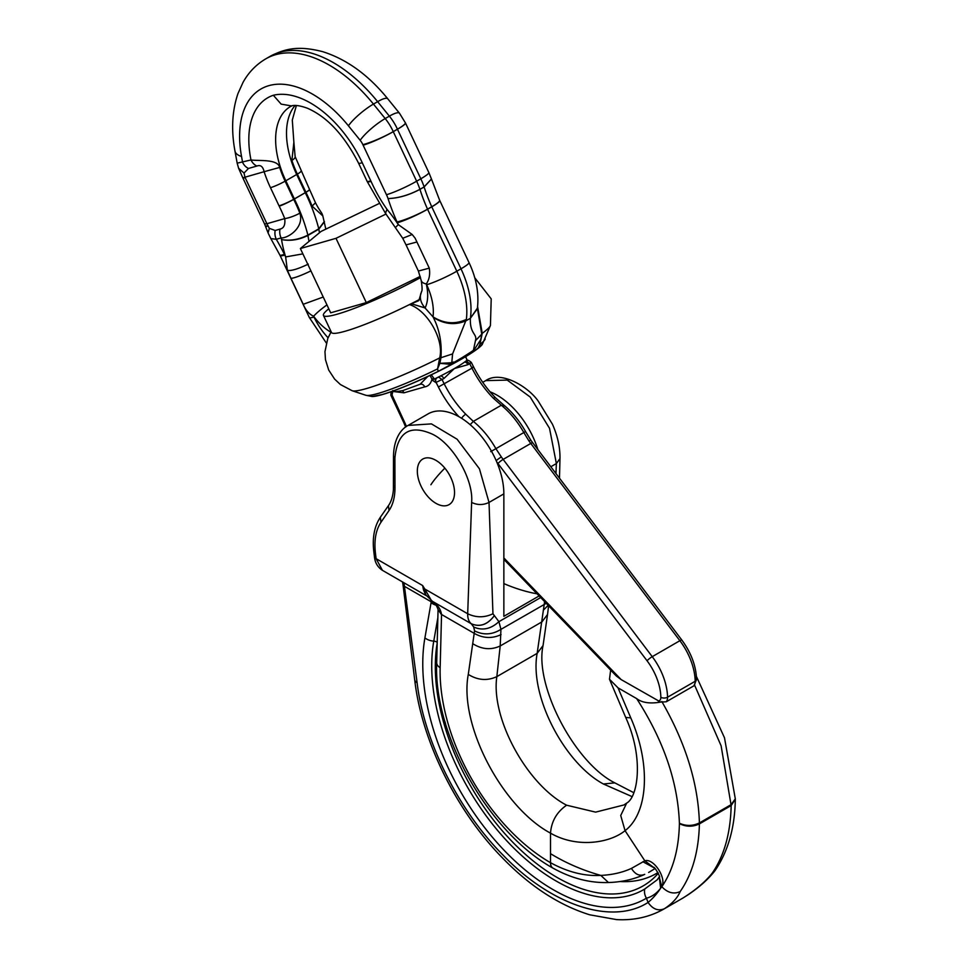 <?xml version="1.0" encoding="UTF-8"?>
<svg xmlns="http://www.w3.org/2000/svg" width="968" height="968" viewBox="0 0 968 968"><rect width="100%" height="100%" fill="white"/><g stroke="black" fill="none" stroke-linecap="round" stroke-linejoin="round"><path stroke-width="1.45" d="M694.649 685.259L721.1 745.771L731.167 805.558C730.525 833.206 724.233 855.712 712.291 873.063L715.207 870.365M712.291 873.063C705.636 881.545 695.919 889.834 683.142 897.917L683.287 897.832M544.609 601.624L537.155 653.352C529.206 695.98 564.586 763.147 603.379 783.983L631.935 796.555M683.142 897.917L664.072 908.928C649.843 917.011 634.016 920.556 616.592 919.6L589.669 914.796C559.008 905.201 529.968 886.277 502.561 858.011C457.162 811.922 421.915 741.73 414.8 680.613L417.135 683.009L403.959 582.772M661.81 701.51C685.659 743.013 698.194 783.487 699.404 822.933L699.404 823.889C698.702 851.586 692.277 874.164 680.141 891.613C677.636 897.711 672.433 903.398 664.532 908.662L664.072 908.928M559.976 458.651C560.169 447.458 557.653 435.975 552.425 424.19L538.305 401.236C528.613 387.079 501.194 369.994 485.718 380.606L507.268 380.109L530.198 397.037L549.521 428.304L556.37 463.551L559.976 458.638L559.492 478.204M550.84 466.745L556.37 463.551L555.959 473.509M426.126 595.453L422.641 585.543L423.488 589.851L424.746 588.967L422.641 585.543L376.116 558.681L382.445 570.346C377.726 567.224 375.064 562.771 374.471 557.011L376.116 558.681L375.487 553.648C373.938 540.592 375.753 530.161 380.932 522.333L389.003 510.559C392.972 504.715 394.956 497.116 394.968 487.787L394.896 458.142C397.388 432.103 409.912 424.129 432.478 434.221C452.613 443.767 473.739 479.16 471.622 502.44L467.689 613.76C467.617 618.383 468.814 621.71 471.271 623.743L473.715 627.022L474.562 630.87L468.282 674.406C458.723 724.584 502.029 807.167 550.502 833.145C576.94 848.464 610.046 843.007 625.062 830.677L644.833 860.818L631.438 868.405C622.46 872.519 612.26 874.866 600.813 875.411C582.651 870.305 565.881 863.057 550.502 853.655L550.502 862.694C567.696 872.071 584.466 876.306 600.813 875.411L608.473 882.526C621.359 882.126 633.217 879.513 644.047 874.685L644.724 874.334C639.666 876.488 635.238 874.515 631.438 868.405M402.506 581.937L403.003 584.672L404.866 586.572L431.232 601.793L431.534 600.862M503.856 583.607A236.882 136.766 -120 0 0 537.107 593.832M537.869 449.588A62.775 36.239 -120 0 0 490.014 391.786M539.128 595.937L503.856 616.313L503.856 493.874A62.775 36.239 -120 0 0 476.45 430.7A62.775 36.239 -120 0 0 428.074 413.893L408.121 425.412L431.438 423.887L457.114 439.23L479.426 468.778L489.021 502.44L492.954 613.76L498.919 621.674L500.94 629.357L500.202 645.971L496.838 676.632C490.631 718.244 527.088 784.794 566.631 805.207L595.61 812.128L623.936 804.965L626.647 803.113M543.363 610.179L548.178 605.315M693.923 685.816A11.846 6.837 -120 0 0 695.181 681.278A4.743 2.686 -0.9 0 0 696.561 679.342L693.923 685.816L666.286 701.776L660.672 702.078L621.141 679.584L616.313 675.991L503.856 559.347M696.561 679.197L696.488 677.322M626.695 803.065L620.718 815.516L625.062 830.677C648.33 812.866 651.101 764.478 630.773 717.869L618.02 687.837L609.489 679.246L610.651 670.122M618.02 687.837L636.654 698.594C663.637 740.508 677.89 782.059 679.403 823.236L679.403 823.623C678.822 849.384 672.966 870.413 661.834 886.724L661.023 887.729L661.834 886.724C667.581 892.798 673.68 894.432 680.141 891.613M660.672 702.078C650.024 703.905 642.026 702.744 636.654 698.594M664.532 908.662C658.288 911.336 652.795 909.267 648.076 902.442C612.151 925.602 551.216 905.491 502.888 854.938C459.292 811.208 424.299 742.565 417.135 683.009M659.281 876.911L660.624 888.225C656.921 893.827 652.735 898.558 648.076 902.442L646.406 898.207A11.846 9.668 -121.1 0 1 644.712 889.048L657.272 879.755L659.595 876.415M435.927 460.357A26.317 15.198 -120 0 0 435.915 460.344A26.172 15.113 -120 0 0 424.795 458.203A26.317 15.198 -120 0 0 427.009 495.543A26.317 15.198 -120 0 0 452.262 501.569A26.317 15.198 -120 0 0 444.844 468.137A26.317 15.198 -120 0 0 435.927 460.357A26.317 15.198 60 0 0 424.795 458.203A26.317 15.198 -120 0 0 424.783 458.203M443.864 378.561L436.096 382.408A3.557 2.868 -106 0 1 437.1 377.774L434.886 378.778A43.826 5.094 -25.3 0 1 434.245 379.093L431.946 379.976L435.757 382.505A3.557 2.868 -106 0 1 436.774 377.859A43.826 5.094 -25.3 0 0 440.392 376.056A43.826 5.094 -25.3 0 0 454.355 368.566L443.864 378.561A3.557 2.057 -120 0 0 440.392 376.056L438.613 377.096L442.074 379.601A922.794 532.775 -120 0 0 444.324 384.114A72.297 41.745 -120 0 0 465.765 414.219L473.34 421.382L470.146 424.674M659.281 876.984L661.023 887.729M659.281 877.129L661.785 886.64C666.867 878.145 653.533 857.842 644.833 860.818L653.993 867.715M660.926 887.862L660.624 888.225C656.558 893.5 651.815 896.828 646.406 898.207A184.428 106.48 -120 0 1 493.22 838.191A184.428 106.48 -120 0 1 424.904 637.912L431.232 601.793L435.152 604.092M540.688 597.558L498.919 621.674C490.812 629.079 482.403 630.858 473.715 627.022M471.271 623.743C479.813 627.397 487.461 624.759 494.188 615.842C487.412 624.723 479.765 627.361 471.271 623.743L431.571 600.826L424.746 588.967L467.689 613.76C476.111 617.765 484.532 617.765 492.954 613.76M503.856 493.874L489.021 502.44C483.214 505.199 477.418 505.199 471.622 502.44M423.488 589.851L425.581 594.667L433.059 601.914C437.887 605.169 440.718 609.356 441.541 614.486L440.15 667.714A156.126 90.145 -120 0 0 550.502 862.694A11.846 6.837 -60 0 0 552.958 868.115C571.314 878.315 589.814 883.119 608.473 882.526L608.533 882.526M501.061 634.609C492.155 638.771 483.274 638.384 474.393 633.459L441.541 614.486L438.068 609.501C436.072 603.705 433.942 603.064 432.466 601.588L433.059 601.914M566.631 805.207C556.83 811.958 551.457 821.275 550.502 833.145L550.502 853.655M466.782 360.677A3.557 2.868 74 0 0 466.612 360.713L466.939 360.616A3.557 2.868 74 0 0 466.939 360.616C467.338 359.685 468.802 360.29 471.331 362.431L473.606 366.981C479.571 378.718 486.904 389.027 495.592 397.872L503.638 404.951C512.217 412.041 519.538 420.911 525.576 431.571L530.887 440.271A4.743 0.605 144.8 0 0 528.988 441.009A56.616 32.694 -120 0 0 530.779 443.453L679.875 640.707A4.743 0.811 -37.1 0 1 681.835 640.054C691.116 652.686 696.028 665.778 696.561 679.342M495.592 397.872A4.743 1.597 135.4 0 0 493.402 398.259L501.315 405.229L504.062 405.979M470.436 362.589C471.827 362.165 471.597 362.516 469.71 363.641A922.794 532.775 -120 0 0 471.961 368.155C473.848 367.041 474.102 366.715 472.723 367.174M466.987 360.084L467.496 360.713L466.612 360.713A3.557 2.868 74 0 0 466.08 360.943L469.71 363.641L467.931 364.67A3.557 2.057 -120 0 0 464.459 362.165A43.826 5.094 -25.3 0 0 466.08 360.943L466.782 360.362A43.826 5.094 -25.3 0 0 467.012 360.169L466.915 359.987M467.12 359.999L465.56 356.793M496.209 460.72A4.743 0.605 -35.2 0 1 501.351 456.956A56.616 32.694 -120 0 0 503.142 459.413L652.238 656.667A4.743 0.811 142.9 0 0 647.072 660.793L497.976 463.551A4.743 0.811 -37.1 0 1 503.142 459.413L530.779 443.453A4.743 0.811 142.9 0 1 532.739 442.799L681.835 640.054M461.627 418.309A4.743 1.597 -44.6 0 1 465.765 414.219M432.321 379.867L431.982 379.141L433.906 378.367L431.304 374.81M420.148 384.236L427.747 376.479M430.022 375.415L431.982 379.141C430.82 383.691 428.425 386.268 424.807 386.861C423.391 384.381 421.6 383.606 419.446 384.538M402.24 390.733A4.743 3.824 -106 0 1 403.995 392.826L424.807 386.861M392.851 391.193L392.04 395.041L392.476 391.302M438.068 609.562L441.541 614.777M528.988 441.009L523.857 432.599C517.59 421.564 510.075 412.441 501.315 405.229L473.34 421.382C482.112 428.582 489.639 437.693 495.931 448.716L501.351 456.956M654.356 867.957L642.837 861.726M655.058 868.562L648.633 872.458M466.249 361.137L464.459 362.165A43.826 5.094 154.7 0 1 454.403 368.542L454.379 368.554M454.403 368.542L467.931 364.67M372.148 396.505A62.448 7.26 -25.3 0 0 372.281 396.505A62.448 7.26 -25.3 0 0 382.287 394.569A62.448 7.26 -25.3 0 0 461.809 358.922A62.448 7.26 -25.3 0 0 482.076 344.729A62.448 7.26 -25.3 0 0 482.161 344.62M444.929 721.596L445.607 723.907M448.365 732.582L450.084 737.471M473.195 351.324L480.588 339.853L473.195 351.324L462.051 358.523L438.141 371.434C415.708 382.384 397.049 390.092 382.166 394.557L372.014 396.505L365.904 395.283A66.441 7.732 -25.3 0 0 378.173 393.419A66.441 7.732 154.7 0 0 437.584 368.881A23.692 3.594 -116.3 0 1 438.141 371.434M462.051 358.523L462.462 357.434L471.537 351.638L470.823 353.078L475.542 350.186L482.245 344.511L490.425 325.514L491.212 298.87L474.731 277.707M477.986 348.432L479.874 344.463A66.441 7.732 -25.3 0 0 485.186 339.018M471.537 351.638L473.425 350.259L475.445 340.712L481.737 334.166L479.874 344.463L482.245 333.343A77.004 8.954 -25.3 0 0 490.425 325.514M462.462 357.434L450.664 364.331L439.908 363.327L437.584 368.881L439.666 357.918A77.004 8.954 154.7 0 1 366.376 388.579A77.004 8.954 -25.3 0 1 352.158 390.733L340.434 384.55L334.601 379.081L328.684 370.018L325.466 359.673L324.958 351.699L327.801 338.376L331.153 331.77M477.393 308.223L481.737 334.166L482.245 333.343L477.587 306.614M450.664 364.331L451.79 362.746L439.908 363.327L440.936 357.724L439.666 357.918C444.445 340.179 427.699 310.522 409.5 304.569A70.277 8.18 154.7 0 1 345.346 331.177A70.277 8.18 -25.3 0 1 331.479 332.46L323.445 315.435A70.277 8.18 -25.3 0 0 337.324 314.152A70.277 8.18 -25.3 0 0 420.523 277.586M453.581 362.008L451.79 362.746L452.576 353.913L440.936 357.724C442.025 342.902 439.46 329.435 433.24 317.347L433.023 316.863A47.371 27.358 -120 0 0 426.646 284.737L426.271 283.939A18.949 7.115 166.6 0 1 421.237 280.575L418.382 271.052L429.284 268.136L415.115 238.164L412.186 234.486L398.296 224.624L397.412 222.761A23.692 2.759 -25.3 0 0 427.578 209.245L456.811 271.221A71.063 41.031 60 0 1 466.358 319.416C455.202 324.558 444.094 323.711 433.023 316.863L425.073 307.957A42.64 24.623 -120 0 0 426.271 283.939C429.26 279.704 430.264 274.44 429.284 268.136M421.237 280.575C423.137 292.917 421.189 291.174 421.516 291.767L418.829 300.637L409.524 304.557A70.277 8.18 -25.3 0 0 419.023 299.717M411.279 303.746L425.073 307.957C420.838 303.105 419.459 298.18 420.923 293.195M452.576 353.913L466.358 319.416M475.445 340.712C477.563 333.597 469.686 334.42 470.375 318.278L477.393 308.163M433.24 317.347C444.251 324.328 455.226 325.442 466.165 320.711L470.375 318.278L477.333 308.744M328.793 308.816A70.277 8.18 -25.3 0 0 323.445 315.435M378.996 203.607L321.098 231.412L300.37 248.546L330.681 312.809L366.303 302.597L420.221 276.412M326.966 304.908A18.949 2.952 -36.4 0 0 313.62 316.246C309.094 314.176 305.634 310.184 303.226 304.291L290.884 278.143A18.949 2.202 -25.3 0 0 310.909 270.883M308.284 264.143C297.708 269.128 290.739 271.185 287.363 270.29L290.884 278.143M287.363 270.29L285.645 256.931L302.887 253.87M366.303 302.597L335.993 238.322L386.063 214.013M300.37 248.546L335.993 238.322M395.779 227.177L398.296 224.624A90.012 51.97 -120 0 0 386.982 209.342L385.482 213.323L402.736 238.285L412.186 234.486M416.954 241.976L406.052 244.904L402.736 238.285M279.667 167.44L264.119 171.711C262.957 166.544 260.549 164.657 256.895 166.036A11.846 9.571 -106 0 1 250.99 159.974C259.109 161.099 277.768 158.849 279.667 167.44A72.273 41.733 -120 0 0 285.124 181.173A18.949 2.202 -25.3 0 0 285.814 180.774L294.369 198.924L305.259 192.644A18.949 2.202 -25.3 0 0 305.912 192.257A11.846 1.379 -25.3 0 0 309.506 189.365L295.143 156.634A11.846 3.34 162 0 1 291.888 160.386L293.873 142.284L292.3 120.044L296.377 105.548M397.412 222.761A26.063 15.04 60 0 1 397.061 221.987A23.692 3.388 -24.1 0 0 427.541 209.173L431.728 206.753A23.692 3.388 155.9 0 0 439.617 200.207L431.474 179.044L424.129 186.969L419.943 189.377C408.871 195.209 398.235 198.271 388.047 198.561C398.223 198.234 408.847 195.149 419.93 189.329A2.372 1.367 60 0 1 419.943 189.377A118.447 68.389 60 0 0 427.541 209.173A2.372 1.367 -120 0 0 427.578 209.245L431.764 206.825L460.998 268.814A71.063 41.031 60 0 1 470.545 316.996M399.506 113.268L387.757 98.797A23.692 5.143 140.9 0 0 377.629 101.664L389.378 116.148A23.692 5.143 -39.1 0 1 399.506 113.268L405.483 122.996A23.692 2.759 154.7 0 1 397.461 129.252L420.826 178.79A23.692 2.759 -25.3 0 0 428.836 172.534L431.45 178.971L424.117 186.909A2.372 1.367 60 0 1 424.129 186.969A118.447 68.389 60 0 0 431.728 206.753A2.372 1.367 -120 0 0 431.764 206.825A23.692 2.759 154.7 0 0 439.774 200.57L469.008 262.546C476.232 277.816 479.051 292.893 477.454 307.788M291.416 105.899L281.143 104.12L273.339 95.263A91.198 52.659 -120 0 0 250.99 159.974L237.172 163.156L238.624 168.287L244.021 173.054L244.952 177.204L264.119 171.711A84.107 48.557 -120 0 0 270.471 187.683A11.846 1.379 -25.3 0 0 285.124 181.173L293.679 199.323A2.396 1.379 -120 0 0 293.715 199.384A11.846 1.101 153.8 0 1 279.207 206.196A106.589 61.541 -120 0 1 284.737 218.599A11.846 2.335 158.2 0 0 299.862 213.166A118.423 68.365 -120 0 0 293.715 199.384A18.949 1.767 153.8 0 0 294.393 198.984A118.447 68.389 -120 0 1 307.885 235.103C298.967 239.58 290.194 241.068 281.555 239.58C290.231 241.262 299.027 239.882 307.957 235.43A71.063 41.031 -120 0 0 309.034 241.383M273.339 95.263A91.198 52.659 -120 0 1 362.262 162.745L370.817 180.895A21.32 12.306 -120 0 1 371.071 181.439A99.486 57.439 -120 0 0 386.982 209.342L385.397 213.214M256.895 166.036L248.498 168.444A11.846 9.571 -106 0 1 242.605 162.382L241.528 156.465A103.044 59.496 -120 0 1 268.814 85.668A103.044 59.496 -120 0 1 348.419 125.804L360.169 140.287A11.846 6.837 -120 0 1 362.855 144.643A26.063 15.04 -120 0 0 363.121 145.188L386.474 194.725A23.692 13.673 -120 0 1 388.047 198.561A142.127 82.062 -120 0 0 397.061 221.987M324.413 221.696L318.847 229.138L307.957 235.43A2.372 1.367 -120 0 0 307.885 235.103L318.774 228.823A118.447 68.389 -120 0 0 305.283 192.705A18.949 1.767 -26.2 0 0 305.936 192.317A11.846 1.101 -26.2 0 0 309.603 189.559L315.495 202.784L312.083 206.099A118.423 68.365 -120 0 0 305.936 192.317A2.396 1.379 -120 0 1 305.912 192.257L297.358 174.107A18.949 2.202 154.7 0 1 296.692 174.494L285.814 180.774A72.249 41.709 -120 0 1 290.582 106.48L292.614 105.548M325.829 229.113L322.828 215.937L312.083 206.099M324.365 221.454L318.774 228.823A2.372 1.367 -120 0 1 318.847 229.138A71.063 41.031 -120 0 0 319.452 232.768M275.178 230.481L279.994 229.101A11.846 9.571 74 0 0 281.107 237.922A99.486 57.439 -120 0 1 281.555 239.58A90.012 51.97 -120 0 0 285.645 256.931L284.761 255.068A26.063 15.04 -120 0 0 284.398 254.306A142.127 82.062 -120 0 0 276.303 239.302L270.822 238.6L268.1 232.986L269.334 228.339L275.178 230.481A11.846 9.571 74 0 0 276.303 239.302L281.107 237.922C288.331 238.346 304.472 227.238 299.862 213.166M248.498 168.444L244.021 173.054M279.994 229.101C283.854 228.291 285.427 224.782 284.737 218.599L266.902 223.717L269.334 228.339L268.076 232.913L264.554 223.935L266.902 223.717L245.158 177.64A15.367 8.869 -120 0 0 245.001 177.313A22.542 13.008 -120 0 1 244.952 177.204A11.846 1.198 -25.9 0 1 242.678 177.543L242.738 177.676A11.846 1.149 -26 0 0 245.001 177.313M242.666 177.531A11.846 1.198 -25.9 0 0 242.678 177.543L238.624 168.287M266.974 226.355C265.026 226.875 265.268 226.585 267.688 225.483M603.379 783.983L614.813 782.87L633.774 792.683M679.403 823.623C686.07 826.95 692.737 827.035 699.404 823.889L731.167 805.558L735.293 799.29M374.471 557.011L373.866 551.99L375.487 553.648M473.049 643.865C482.064 649.455 491.115 650.169 500.202 645.971L541.935 621.88L547.537 614.511L543.048 645.583C534.312 685.308 574.568 762.772 614.813 782.87M468.282 674.406C477.769 680.298 487.279 681.036 496.838 676.632L537.155 653.352L543.048 645.583M679.403 823.236C686.07 826.224 692.737 826.115 699.404 822.933L731.167 804.602L735.305 798.818L724.5 737.798L696.428 676.475M474.562 630.87C483.383 635.31 492.18 634.802 500.94 629.357L546.255 603.33M373.866 551.99C372.148 538.002 374.314 526.423 380.351 517.239L380.932 522.333M626.647 803.101L626.647 803.101C637.791 797.342 644.192 758.029 625.715 717.457L630.773 717.869M503.856 557.931L621.141 679.584M658.228 700.989A7.103 4.102 -120 0 0 660.841 697.299A42.568 24.575 -120 0 0 660.733 694.879A42.568 24.575 -120 0 0 647.072 660.793M496.681 461.796A61.359 35.429 -120 0 0 497.976 463.551M435.757 382.505L436.096 382.408A927.525 535.51 -120 0 0 438.383 386.994A77.041 44.48 -120 0 0 458.929 416.688M393.601 391.544L403.995 392.826M392.04 395.041L404.467 421.963A47.94 27.673 -120 0 1 406.427 426.477M666.286 701.776A11.846 6.837 -120 0 0 667.533 697.226A4.743 2.686 179.1 0 1 660.841 697.299M380.351 517.239L388.434 505.647L389.003 510.559M388.434 505.647C391.205 501.751 392.863 496.415 393.419 489.614L393.504 456.206L394.896 458.142M393.54 485.815L394.968 487.787M430.905 484.738A52.272 12.015 -39.6 0 1 444.844 468.137M424.904 637.912A11.846 7.962 9.9 0 0 433.761 641.131A175.644 101.41 -120 0 0 498.835 831.887A175.644 101.41 -120 0 0 644.712 889.048M437.209 642.353A4.743 3.182 -170.1 0 0 433.761 641.131L437.863 617.657M431.062 602.665A11.846 7.962 9.9 0 0 436.072 605.206M695.06 678.58A47.299 27.31 -120 0 0 679.875 640.707L652.238 656.667A47.299 27.31 -120 0 1 667.424 694.54A47.299 27.31 -120 0 1 667.533 697.226L695.181 681.278A47.299 27.31 -120 0 0 695.06 678.58M438.383 386.994L471.961 368.155A72.297 41.745 -120 0 0 493.402 398.259M466.661 359.455L467.012 360.169M434.245 379.093L433.906 378.367M404.467 421.963L403.523 422.048L390.842 395.21L391.774 395.125A3.557 2.868 -106 0 1 391.81 391.471M658.313 873.281A172.135 99.377 60 0 1 511.661 841.083A172.135 99.377 60 0 1 437.197 643.067M657.974 872.555A172.703 99.716 60 0 1 620.125 881.533M490.74 451.645L525.225 431.74M437.1 377.774L438.613 377.096M440.15 667.714A11.846 7.042 -178.5 0 1 436.689 662.572C433.386 734.906 488.731 832.637 552.958 868.115M475.542 350.186A62.726 7.296 154.7 0 1 443.441 368.711M426.646 284.737A23.692 2.759 154.7 0 0 456.811 271.221L460.998 268.814A23.692 2.759 -25.3 0 0 469.008 262.546M330.911 332.181A42.64 24.623 -120 0 1 313.62 316.246L313.995 317.056A47.371 27.358 -120 0 0 328.055 337.759M284.761 255.068A23.692 2.759 154.7 0 1 280.091 255.504L309.324 317.492A23.692 2.759 -25.3 0 0 313.995 317.056M284.398 254.306A23.692 2.13 153.7 0 1 279.921 255.141L280.091 255.504M323.239 297.031L303.226 304.291M291.888 160.386A72.273 41.733 -120 0 0 297.358 174.107A11.846 1.379 154.7 0 0 300.951 171.215M295.071 105.512A72.249 41.709 -120 0 0 296.692 174.494L305.259 192.644A2.372 1.367 -120 0 0 305.283 192.705L294.393 198.984A2.372 1.367 -120 0 1 294.369 198.924A18.949 2.202 154.7 0 1 293.679 199.323A11.846 1.379 154.7 0 1 279.026 205.833A14.217 8.216 -120 0 0 279.207 206.196M363.121 145.188A23.692 2.759 -25.3 0 0 393.274 131.672L416.639 181.21L420.826 178.79A47.371 27.358 60 0 1 424.117 186.909L419.93 189.329A47.371 27.358 60 0 0 416.639 181.21A23.692 2.759 154.7 0 1 386.474 194.725M405.362 122.742A23.692 3.206 155.5 0 1 397.437 129.204A2.372 1.367 60 0 0 397.461 129.252L393.274 131.672A2.372 1.367 60 0 1 393.25 131.624L397.437 129.204A35.538 20.509 60 0 0 389.378 116.148L385.191 118.568A35.538 20.509 60 0 1 393.25 131.624A23.692 3.206 -24.5 0 1 362.855 144.643M360.169 140.287A23.692 5.143 140.9 0 1 385.191 118.568L373.442 104.084L377.629 101.664A126.735 73.169 -120 0 0 270.048 56.386L265.861 58.806C256.193 64.505 248.594 72.346 243.053 82.328L237.971 93.557C232.078 110.897 231.074 130.051 234.97 151.032A23.692 10.2 -10.3 0 0 241.528 156.465M362.262 162.745A18.949 2.202 154.7 0 1 358.523 163.096C344.209 135.169 327.172 116.874 307.401 108.234C300.213 105.609 294.853 104.834 291.332 105.923M358.523 163.096L367.078 181.246A18.949 2.202 -25.3 0 0 370.817 180.895M371.071 181.439A18.949 2.638 155.7 0 1 367.199 181.5L367.078 181.246M348.419 125.804A23.692 5.143 -39.1 0 1 373.442 104.084A126.735 73.169 -120 0 0 265.861 58.806M270.471 187.683L279.026 205.833M245.158 177.64A11.846 1.379 154.7 0 1 242.823 177.846L264.554 223.935M735.305 798.818L735.305 799.798C734.821 827.737 728.105 851.283 715.158 870.438C708.806 878.714 699.961 886.712 688.623 894.432L683.202 897.88M414.8 680.613L403.003 584.672M548.602 605.762L547.537 614.511M485.718 380.606L482.742 382.324M382.445 570.346L426.271 595.659M625.715 717.457L609.489 679.246M393.504 456.206C393.77 438.129 401.611 428.606 408.121 425.412M659.535 876.572L659.281 877.274C661.338 878.327 654.15 865.646 653.642 867.522M530.887 440.271L532.739 442.799M392.875 390.552L392.149 391.254M403.523 422.048L405.652 427.033M432.466 601.588L430.978 600.45M438.068 609.501L436.689 662.572M466.782 359.273L465.693 356.647M421.298 383.836L402.821 390.588L395.9 391.725L392.379 391.278M390.842 395.21L391.084 391.738M365.904 395.283L352.158 390.733M309.324 317.492L326.276 342.95M406.052 244.904L418.382 271.052M405.483 122.996L428.836 172.534M387.757 98.797C368.457 75.008 346.75 59.29 322.646 51.655C298.071 45.339 284.749 48.751 270.048 56.386M385.482 213.323L367.199 181.5M234.97 151.032L237.172 163.156M279.921 255.141L270.822 238.6M295.143 156.634L293.873 142.284M322.828 215.937C321.606 211.726 320.432 212.307 315.495 202.784"/></g></svg>
